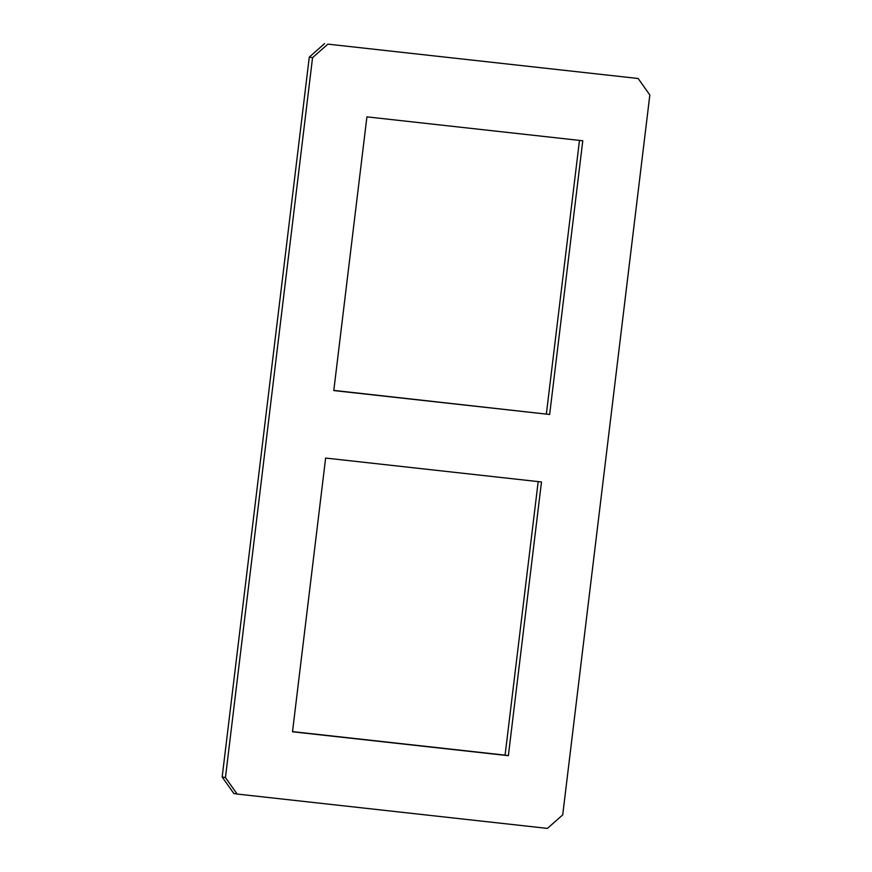 <?xml version="1.0" encoding="UTF-8"?>
<svg xmlns="http://www.w3.org/2000/svg" width="872" height="872" viewBox="0 0 872 872"><rect width="100%" height="100%" fill="white"/><g stroke="black" fill="none" stroke-linecap="round" stroke-linejoin="round"><path stroke-width="1.31" d="M325.627 458.062L541.479 481.965L508.365 755.675L292.502 731.782L325.627 458.062M292.523 731.608L505.084 755.141L538.188 481.606M508.365 755.675L505.084 755.141M333.791 390.569L366.916 116.859L582.779 140.763L549.654 414.473L333.791 390.569M333.812 390.394L549.654 414.473M546.373 413.938L579.477 140.392M562.713 814.895L547.409 828.4L237.119 794.043L225.445 777.552L312.558 57.639L327.872 44.134L638.162 78.502L649.836 94.994L562.713 814.895M327.872 44.134L638.162 78.502M324.591 43.6L309.288 57.105L312.558 57.639M309.288 57.105L222.164 777.007L225.445 777.552M222.164 777.007L233.838 793.498L237.119 794.043"/></g></svg>
